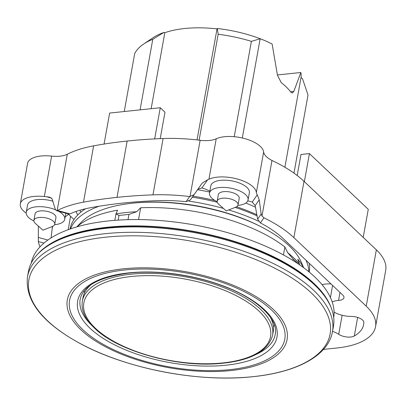 <?xml version="1.0" encoding="UTF-8"?>
<svg xmlns="http://www.w3.org/2000/svg" width="406" height="406" viewBox="0 0 406 406"><rect width="100%" height="100%" fill="white"/><g stroke="black" fill="none" stroke-linecap="round" stroke-linejoin="round"><path stroke-width="0.61" d="M58.464 211.201A19.574 8.541 10.2 0 1 62.377 213.972A19.574 8.541 10.2 0 1 64.767 219.21A19.574 8.541 10.2 0 1 54.597 224.696M33.865 220.965A19.574 8.541 10.2 0 1 28.633 217.52A19.574 8.541 10.2 0 1 26.243 212.277A19.574 8.541 10.2 0 1 55.399 209.745M53.465 221.351A10.602 4.628 10.2 0 1 54.759 224.188A10.602 4.628 10.2 0 1 52.364 226.477L42.909 230.187L35.337 223.412A10.602 4.628 10.2 0 1 35.185 223.27A10.602 4.628 10.2 0 1 33.891 220.433A10.602 4.628 10.2 0 1 42.087 217.408A10.602 4.628 10.2 0 1 53.465 221.351M33.891 220.433L35.073 213.866A10.602 4.628 10.2 0 1 43.269 210.841A10.602 4.628 10.2 0 1 54.648 214.784A10.602 4.628 10.2 0 1 55.942 217.621L54.759 224.188M217.154 201.701A19.574 8.541 10.2 0 1 211.922 198.25A19.574 8.541 10.2 0 1 209.532 193.012A19.574 8.541 10.2 0 1 224.67 187.425A19.574 8.541 10.2 0 1 245.671 194.702A19.574 8.541 10.2 0 1 248.061 199.945A19.574 8.541 10.2 0 1 237.886 205.431M209.532 193.012L210.831 185.791A19.574 8.541 10.2 0 1 225.969 180.203A19.574 8.541 10.2 0 1 246.97 187.481A19.574 8.541 10.2 0 1 249.36 192.723L248.061 199.945M236.754 202.081A10.602 4.628 10.2 0 1 238.048 204.923A10.602 4.628 10.2 0 1 235.658 207.207L226.198 210.922L218.626 204.147A10.602 4.628 10.2 0 1 218.474 204.005A10.602 4.628 10.2 0 1 217.18 201.168A10.602 4.628 10.2 0 1 225.381 198.143A10.602 4.628 10.2 0 1 236.754 202.081M217.18 201.168L218.362 194.601A10.602 4.628 10.2 0 1 226.558 191.576A10.602 4.628 10.2 0 1 237.936 195.519A10.602 4.628 10.2 0 1 239.23 198.356L238.048 204.923M26.243 212.277L27.542 205.055A19.574 8.541 10.2 0 1 53.034 201.234M104.073 144.054L109.65 113.061L160.274 107.737L164.978 112.198L160.218 138.644M160.274 107.737L154.666 138.903M26.187 213.114A26.639 11.627 10.2 0 1 20.3 203.873L27.578 163.43A26.639 11.627 10.2 0 1 51.623 156.097L44.345 196.534A21.208 9.257 -169.8 0 0 46.411 196.712L49.689 197.164L52.115 198.884L55.252 209.273L56.322 210.618L57.363 210.465A114.106 49.801 10.2 0 1 83.489 202.168A323.237 141.08 10.2 0 1 117.019 197.367A323.237 141.08 10.2 0 1 152.971 194.865A114.106 49.801 10.2 0 1 189.648 196.56L194.058 194.682L202.183 183.106L207.613 179.767A21.208 9.257 -169.8 0 0 208.933 179.234A26.639 11.627 10.2 0 1 237.667 179.107A26.639 11.627 10.2 0 1 256.359 192.485A23.375 10.201 -169.8 0 0 257.262 194.829L252.217 202.061A21.193 9.252 -169.8 0 0 247.777 200.848M257.267 194.824L259.221 199.798L261.175 213.992L261.977 216.073L263.936 217.814A114.045 49.776 10.2 0 1 293.868 237.632L366.222 306.18A76.516 33.393 10.2 0 1 375.565 326.663L385.7 270.335A76.516 33.393 -169.8 0 0 376.357 249.852L304.003 181.304A114.045 49.776 -169.8 0 0 271.979 160.482A23.375 10.201 -169.8 0 1 263.636 152.047A26.639 11.627 -169.8 0 0 244.945 138.669A26.639 11.627 -169.8 0 0 216.21 138.796A21.208 9.257 -169.8 0 1 200.153 140.278A114.106 49.801 -169.8 0 0 163.105 138.532A323.237 141.08 -169.8 0 0 127.154 141.039A323.237 141.08 10.2 0 0 93.624 145.84A114.106 49.801 10.2 0 0 67.284 154.244A21.208 9.257 10.2 0 1 51.623 156.097M297.197 175.514L300.983 154.468L309.423 153.58L368.267 209.329L363.213 237.398M309.423 153.58L304.368 181.649M57.363 210.465L69.944 213.886L68.883 214.033L56.322 210.623M40.021 246.843A114.045 49.776 10.2 0 1 38.301 241.529L38.382 226.142M52.465 226.436L51.075 237.906M20.3 203.873A26.639 11.627 10.2 0 1 44.345 196.534M68.411 213.906A22.508 9.825 10.2 0 1 65.214 216.738M69.944 213.886A101.82 44.442 10.2 0 1 90.766 207.674A311.087 135.777 10.2 0 1 123.023 203.056A311.087 135.777 10.2 0 1 157.614 200.645A101.82 44.442 10.2 0 1 186.075 201.675L189.648 196.56M52.643 226.36L52.034 229.76M73.983 219.524L70.583 216.302A99.343 43.361 10.2 0 1 68.32 214.058M263.936 217.814L260.373 222.919L257.622 219.083L255.191 205.583L252.217 202.061M209.851 191.246A20.381 8.896 -169.8 0 0 201.919 187.937L197.874 189.287L190.434 199.879L186.075 201.675M260.373 222.919A99.343 43.361 10.2 0 1 283.16 238.586L342.76 295.05A9.785 4.273 10.2 0 1 343.968 297.684A9.785 4.273 10.2 0 1 338.553 300.455A17.255 7.531 -169.8 0 0 332.189 301.927M334.082 312.118A17.255 7.531 -169.8 0 0 351.2 316.411A9.79 4.273 10.2 0 1 363.822 322.374A64.3 28.065 10.2 0 1 363.629 324.622A64.3 28.065 10.2 0 1 354.301 336.021A9.79 4.273 10.2 0 1 338.711 334.311A17.265 7.536 -169.8 0 0 332.539 331.377M375.565 326.663A76.516 33.393 10.2 0 1 337.066 347.978L326.591 349.079A26.035 11.363 -169.8 0 0 323.288 349.586M80.84 212.155A119.882 52.323 10.2 0 1 79.936 210.227M77.724 214.987A123.145 53.749 10.2 0 1 76.069 211.465M331.057 283.961A17.265 7.536 -169.8 0 0 322.085 284.702M263.636 152.047L256.359 192.485M271.979 160.482L261.977 216.078M274.481 325.272A99.084 43.249 10.2 0 1 273.38 326.622M70.045 229.03L70.045 229.009A121.516 53.039 10.2 0 1 85.549 208.755M70.548 228.857A121.516 53.039 10.2 0 1 99.089 206.233M131.889 203.269A113.766 49.654 10.2 0 1 134.137 203.02A113.766 49.654 10.2 0 1 260.251 226.365M27.466 276.841L28.435 271.477A154.95 67.629 10.2 0 1 106.397 228.304A154.95 67.629 10.2 0 1 263.499 253.197A154.95 67.629 10.2 0 1 333.443 326.353L332.473 331.722A154.95 67.629 10.2 0 0 262.535 258.561A154.95 67.629 10.2 0 0 105.433 233.668A154.95 67.629 10.2 0 0 27.466 276.841C24.893 300.785 42.447 323.014 80.129 343.522C126.718 368.907 199.168 382.762 253.278 376.651C297.258 372.155 328.307 355.59 332.473 331.722M140.085 109.859L152.783 39.296L163.862 32.455M124.256 111.523L134.675 53.633A89.711 39.154 10.2 0 1 143.683 44.021A89.711 39.154 10.2 0 1 152.783 39.296M76.81 226.883L80.906 222.595A116.537 50.867 10.2 0 1 132.544 203.198A116.537 50.867 10.2 0 1 301.298 262.251L303.642 267.696M77.033 226.817A121.516 53.034 -169.8 0 1 117.562 210.191L115.974 213.891A125.089 54.597 10.2 0 1 126.048 212.541A125.089 54.597 10.2 0 1 136.68 211.714L140.679 207.76L138.553 219.575M283.449 254.932L284.885 246.955A121.516 53.034 -169.8 0 0 140.679 207.76M284.885 246.96L287.783 252.786A125.089 54.597 10.2 0 1 299.339 263.733L297.786 259.175A121.516 53.034 -169.8 0 1 303.455 267.559M128.012 219.666L128.961 214.404L118.988 215.454L115.974 213.891M128.961 214.404L136.68 211.714M37.388 254.46A154.077 67.249 10.2 0 1 107.082 227.258A154.077 67.249 10.2 0 1 330.976 307.286M31.166 263.291L31.455 262.083A153.691 67.081 10.2 0 1 108.438 220.935A153.691 67.081 10.2 0 1 262.626 244.925A153.691 67.081 10.2 0 1 333.879 316.502L333.732 317.736M284.555 262.91A150.058 65.493 10.2 0 1 303.252 275.476M54.247 242.179A153.321 66.919 10.2 0 1 95.283 229.228A153.321 66.919 10.2 0 1 107.443 227.604A153.321 66.919 10.2 0 1 285.509 263.453A153.321 66.919 10.2 0 1 319.456 289.899M279.272 260.038A149.936 65.442 10.2 0 1 301.303 274.06M78.165 233.293A149.865 65.412 10.2 0 1 106.017 227.756M91.01 284.733A96.638 42.178 -169.8 0 0 82.966 297.689L82.342 301.15A96.638 42.178 -169.8 0 1 157.076 273.573A96.638 42.178 -169.8 0 1 260.769 309.504A96.638 42.178 -169.8 0 1 272.568 335.376L273.192 331.915A96.638 42.178 -169.8 0 0 270.168 316.964M275.963 258.333A149.865 65.412 10.2 0 1 300.135 273.233M76.785 233.663A149.936 65.442 10.2 0 1 102.317 228.202M74.465 234.313A150.058 65.493 10.2 0 1 96.369 229.05M287.783 252.786L293.132 259.028L298.415 263.996M299.714 264.885L299.339 263.733M118.151 220.113L118.988 215.454M292.878 260.413L293.132 259.028M277.41 74.958L300.851 72.496A79.921 34.88 10.2 0 1 301.049 77.424L302.561 78.855L308.022 95.019L293.969 173.129M143.683 44.021L153.138 37.662A80.738 35.241 10.2 0 1 163.857 32.46L164.816 32.719A78.292 34.17 10.2 0 1 217.022 28.902L217.301 28.506A80.738 35.241 10.2 0 1 263.296 39.955A79.921 34.88 10.2 0 1 272.132 44.036L277.445 75.217L281.251 82.651A79.921 34.88 10.2 0 1 290.792 92.076L292.315 93.03L293.827 91.411L300.851 72.496M164.816 32.719L151.144 108.696M217.022 28.902L197.052 139.908M217.301 28.501L218.169 34.231L199.113 140.146M218.169 34.231A89.711 39.154 10.2 0 1 251.385 41.361L260.226 38.748M242.301 137.994L260.155 38.763L263.296 39.955M301.049 77.424L284.88 167.267M234.226 136.7L251.385 41.361M84.631 292.66A99.084 43.249 10.2 0 1 84.072 291.011M188.942 201.153A121.516 53.039 10.2 0 1 223.396 208.415M228.674 209.948A121.516 53.039 10.2 0 1 258.49 221.194M305.997 260.221A121.516 53.039 10.2 0 1 308.819 271.726M192.312 197.204A121.516 53.039 10.2 0 1 217.266 202.249M235.145 207.41A121.516 53.039 10.2 0 1 257.049 215.85M309.164 263.22A121.516 53.039 10.2 0 1 309.24 272.05L309.235 272.066M193.038 196.174A119.07 51.968 10.2 0 1 214.997 200.539M236.576 206.761A119.07 51.968 10.2 0 1 256.851 214.728M197.56 189.729A110.097 48.055 10.2 0 1 209.704 192.074M245.818 203.041A110.097 48.055 10.2 0 1 255.496 207.227M51.572 198.118L46.411 196.712M43.985 243.077L38.301 241.529M47.878 240.047L38.24 237.424M52.404 226.898L51.745 226.721M70.583 216.302L68.172 229.7M257.622 219.083L261.175 213.992M255.191 205.583L259.221 199.798M190.434 199.879L194.058 194.682M197.874 189.287L202.183 183.106M201.919 187.937L207.613 179.767M339.995 292.432L338.553 300.455M357.645 317.431L354.301 336.021M342.136 315.264L338.711 334.311M67.284 154.244L57.155 210.557M93.624 145.84L83.489 202.168M127.154 141.039L117.019 197.367M163.105 138.532L152.971 194.865M200.153 140.278L190.018 196.59M216.21 138.796L208.933 179.234M304.003 181.304L293.868 237.632M376.357 249.852L366.222 306.18M91.781 325.399A99.084 43.249 10.2 0 1 80.18 299.349C83.032 285.799 99.343 277.039 129.118 273.055C158.294 269.838 196.215 275.304 225.487 286.976C258.998 299.79 278.663 320.278 275.222 334.437A99.084 43.249 10.2 0 1 275.222 334.442A99.084 43.249 10.2 0 1 255.267 354.814M128.595 272.893A101.282 44.203 10.2 0 1 264.631 309.869A101.282 44.203 10.2 0 1 226.035 365.202A101.282 44.203 10.2 0 1 90 328.226A101.282 44.203 10.2 0 1 128.595 272.893M105.885 237.175A153.037 66.792 10.2 0 1 311.427 293.046A153.037 66.792 10.2 0 1 253.111 376.651A153.037 66.792 10.2 0 1 47.568 320.781A153.037 66.792 10.2 0 1 105.885 237.175M123.49 268.802A111.66 48.735 10.2 0 1 273.461 309.565A111.66 48.735 10.2 0 1 230.912 370.566A111.66 48.735 10.2 0 1 80.941 329.804A111.66 48.735 10.2 0 1 123.49 268.802M124.576 269.995A109.341 47.725 10.2 0 1 271.441 309.91A109.341 47.725 10.2 0 1 229.771 369.648A109.341 47.725 10.2 0 1 82.91 329.733A109.341 47.725 10.2 0 1 124.576 269.995M258.967 311.108A94.852 41.397 -169.8 0 0 131.569 276.476A94.852 41.397 -169.8 0 0 95.425 328.297A94.852 41.397 -169.8 0 0 222.823 362.928A94.852 41.397 -169.8 0 0 258.967 311.108M293.827 91.411L290.549 91.756M65.848 213.211L64.767 219.21M330.418 297.542L332.6 285.423M82.342 301.15C80.936 310.072 84.966 319.045 94.425 328.058C117.811 351.302 177.681 367.907 221.194 363.39C250.999 360.503 268.127 351.165 272.568 335.376M115.994 213.784L114.812 220.351"/></g></svg>
